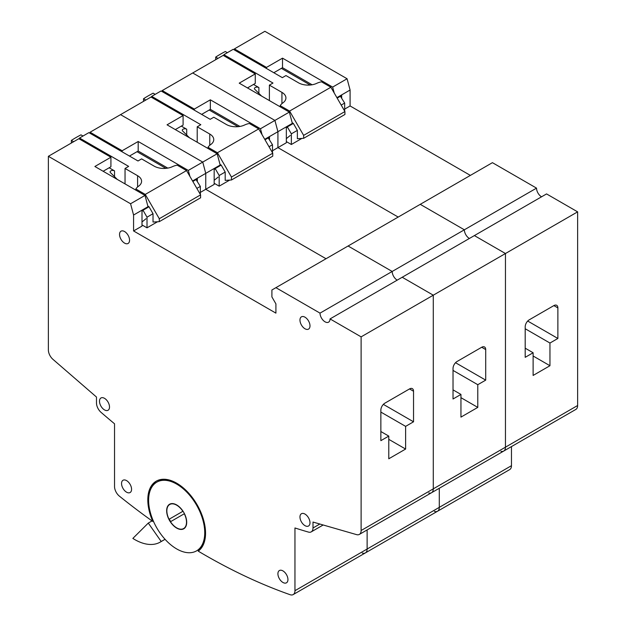 <?xml version="1.0" encoding="UTF-8"?>
<svg xmlns="http://www.w3.org/2000/svg" width="626" height="626" viewBox="0 0 626 626"><rect width="100%" height="100%" fill="white"/><g stroke="black" fill="none" stroke-linecap="round" stroke-linejoin="round"><path stroke-width="0.94" d="M170.475 521.732A13.889 8.021 -120 0 0 176.681 527.859A13.889 8.021 -120 0 0 183.621 528.547A13.889 8.021 -120 0 0 184.294 513.75L170.475 521.732M176.681 504.939A14.179 8.185 -120 0 0 169.591 504.235A14.179 8.185 -120 0 0 167.416 515.597A14.179 8.185 -120 0 0 176.681 528.086A14.179 8.185 -120 0 0 183.762 528.79A14.179 8.185 -120 0 0 185.938 517.436A14.179 8.185 -120 0 0 176.681 504.939M169.795 504.126A14.179 8.185 -120 0 0 167.838 506.465M169.317 519.126A14.179 8.185 -120 0 0 170.734 521.583M282.929 570.889A7.089 4.092 -120 0 0 279.384 570.536A7.089 4.092 -120 0 0 278.296 576.217A7.089 4.092 -120 0 0 282.929 582.462A7.089 4.092 -120 0 0 286.473 582.814A7.089 4.092 -120 0 0 287.561 577.133A7.089 4.092 -120 0 0 282.929 570.889M126.562 480.604A7.089 4.092 -120 0 0 123.017 480.259A7.089 4.092 -120 0 0 121.929 485.933A7.089 4.092 -120 0 0 126.562 492.185A7.089 4.092 -120 0 0 130.106 492.529A7.089 4.092 -120 0 0 131.194 486.856A7.089 4.092 -120 0 0 126.562 480.604M104.511 398.332A7.089 4.092 -120 0 0 100.966 397.98A7.089 4.092 -120 0 0 99.878 403.66A7.089 4.092 -120 0 0 104.511 409.905A7.089 4.092 -120 0 0 108.055 410.257A7.089 4.092 -120 0 0 109.135 404.584A7.089 4.092 -120 0 0 104.511 398.332M330.043 318.916L546.553 193.919L577.626 211.854L505.456 253.522L474.383 235.587L505.456 253.522L433.286 295.19L402.213 277.255L433.286 295.19L361.116 336.858L330.043 318.916A7.089 4.092 60 0 1 328.572 322.163A7.089 4.092 60 0 1 325.027 321.811A7.089 4.092 60 0 1 320.019 313.133L275.909 287.67L271.903 289.987L271.903 296.927L275.909 303.876L275.909 313.133L133.573 230.955L133.573 215.031L130.568 203.755L48.374 156.304L48.374 349.957A8.506 4.914 -120 0 0 52.928 359.324L96.49 397.048L96.49 402.98A8.506 4.914 -120 0 0 101.052 412.354A737.131 425.586 -120 0 0 114.535 423.794L114.535 486.519A8.506 4.914 -120 0 0 119.394 496.144A629.396 363.385 -120 0 0 152.799 521.458L153.378 521.122M124.558 231.534A7.089 4.092 -120 0 0 121.014 231.182A7.089 4.092 -120 0 0 119.926 236.863A7.089 4.092 -120 0 0 124.558 243.107A7.089 4.092 -120 0 0 128.103 243.459A7.089 4.092 -120 0 0 129.183 237.778A7.089 4.092 -120 0 0 124.558 231.534M304.979 317.186A7.089 4.092 -120 0 0 301.435 316.834A7.089 4.092 -120 0 0 300.347 322.515A7.089 4.092 -120 0 0 304.979 328.76A7.089 4.092 -120 0 0 308.524 329.112A7.089 4.092 -120 0 0 309.612 323.431A7.089 4.092 -120 0 0 304.979 317.186M304.979 514.079A7.089 4.092 -120 0 0 301.435 513.727A7.089 4.092 -120 0 0 300.347 519.408A7.089 4.092 -120 0 0 304.979 525.652A7.089 4.092 -120 0 0 308.524 526.004A7.089 4.092 -120 0 0 309.612 520.323A7.089 4.092 -120 0 0 304.979 514.079M205.547 532.71A39.688 22.919 60 0 1 197.957 550.043A629.396 363.385 -120 0 0 198.911 550.614M176.681 548.924A39.688 22.919 -120 0 0 196.525 550.888A39.688 22.919 -120 0 0 202.605 519.087A39.688 22.919 -120 0 0 176.681 484.109A39.688 22.919 -120 0 0 156.836 482.137A39.688 22.919 -120 0 0 150.749 513.946A39.688 22.919 -120 0 0 176.681 548.924M152.799 521.458A40.823 23.569 -120 0 1 156.265 481.159A40.823 23.569 -120 0 1 196.501 503.727A40.823 23.569 -120 0 1 198.223 551.138A629.396 363.385 -120 0 0 204.741 554.965A629.396 363.385 -120 0 0 290.096 594.7A8.506 4.914 -120 0 0 293.195 594.583A8.506 4.914 -120 0 0 294.956 590.694L294.956 527.968A737.131 425.586 -120 0 0 308.438 532.084A8.506 4.914 -120 0 0 311.239 531.873A8.506 4.914 -120 0 0 313 527.984L313 522.053L356.562 534.62A8.506 4.914 -120 0 0 359.355 534.408A8.506 4.914 -120 0 0 361.116 530.519L361.116 336.858M90.074 133.307L90.074 132.227L120.544 114.636L202.738 162.087L188.301 170.421L138.182 141.492L122.148 150.749L90.074 132.227M103.141 171.258L110.919 166.766L110.919 157.228L78.845 138.706L48.374 156.304M275.909 287.67L348.079 246.002L392.189 271.465A7.089 4.092 -120 0 0 397.197 280.143A7.089 4.092 60 0 1 392.189 271.465L348.079 246.002L420.249 204.334L464.359 229.797A7.089 4.092 -120 0 0 469.367 238.475A7.089 4.092 60 0 1 464.359 229.797L420.249 204.334L492.427 162.666L536.529 188.129L320.019 313.133M189.881 176.336L188.301 170.421M214.17 168.504L205.751 173.363L202.738 162.087L120.544 114.636L151.015 97.038L183.097 115.56L167.048 124.824L217.167 153.761L220.18 165.037L214.17 168.504L214.17 184.427L205.751 189.287L326.029 258.734L205.751 189.287L205.751 173.363L192.558 180.977M197.323 181.188L197.323 178.23M217.167 153.761L202.738 162.087L205.751 173.363L205.751 189.287L200.328 192.417M110.919 157.228L94.878 166.493L144.997 195.422L130.568 203.755M156.836 482.137L157.635 481.676A39.688 22.919 60 0 1 177.08 483.421M361.116 530.519L433.286 488.851L433.286 295.19L433.286 488.851A8.506 4.914 60 0 1 431.525 492.74A8.506 4.914 -120 0 0 433.286 488.851L505.456 447.183L505.456 253.522L505.456 447.183A8.506 4.914 60 0 1 503.695 451.072A8.506 4.914 -120 0 0 505.456 447.183L577.626 405.515L577.626 211.854M294.956 590.694L367.126 549.025L367.126 529.917L367.126 549.025A8.506 4.914 60 0 1 365.365 552.914A8.506 4.914 -120 0 0 367.126 549.025L439.295 507.357L439.295 488.257L439.295 507.357A8.506 4.914 60 0 1 437.535 511.246A8.506 4.914 -120 0 0 439.295 507.357L511.465 465.689L511.465 446.588M144.997 195.422L148.01 206.697L133.573 215.031M142 210.172L142 226.096L133.573 230.955M405.617 449.053L405.617 426.369L413.536 421.799L413.536 391.242A5.673 3.271 120 0 0 412.362 388.644A5.673 3.271 120 0 0 409.529 388.926L384.873 403.167A5.673 3.271 120 0 0 380.858 410.108L380.858 440.665L388.777 436.095L388.777 458.78L405.617 449.053L388.777 439.335M156.672 480.932A40.823 23.569 -120 0 0 148.612 499.853M148.284 523.078L132.853 538.415A51.035 29.461 -120 0 0 160.256 542.093A51.035 29.461 -120 0 0 161.211 541.498L148.284 523.078L152.032 520.91M161.211 541.498L165.045 539.291M129.472 156.054L138.182 151.03L138.182 141.492M138.182 151.03L167.76 168.104M122.148 151.828L122.148 150.749M180.961 529.197A14.179 8.185 -120 0 0 183.966 528.673M183.825 528.422A13.889 8.021 -120 0 0 184.028 528.313A13.889 8.021 -120 0 0 185.922 526.333M169.059 519.275L182.878 511.301A13.889 8.021 -120 0 0 169.732 504.486A13.889 8.021 -120 0 0 169.059 519.275L182.878 511.301M172.799 503.601A13.889 8.021 -120 0 0 170.131 504.251A13.889 8.021 -120 0 0 169.936 504.376M380.858 412.08L405.617 426.369M380.858 431.525L388.777 436.095M383.362 404.38L413.536 421.799M162.244 91.639L162.244 90.559L192.714 72.968L274.908 120.419L260.471 128.76L210.352 99.824L194.318 109.081L162.244 90.559M262.051 134.668L260.471 128.76M286.34 126.835L277.921 131.695L274.908 120.419L192.714 72.968L223.185 55.378L255.267 73.891L239.218 83.156L289.337 112.093L292.35 123.369L286.34 126.835L286.34 142.759L277.921 147.619L398.199 217.065L277.921 147.619L277.921 131.695L264.728 139.308M269.493 139.52L269.493 136.562M289.337 112.093L274.908 120.419L277.921 131.695L277.921 147.619L272.498 150.749M477.787 407.393L477.787 384.7L485.706 380.131L485.706 349.574A5.673 3.271 120 0 0 484.532 346.984A5.673 3.271 120 0 0 481.699 347.258L457.043 361.499A5.673 3.271 120 0 0 453.028 368.44L453.028 398.997L460.947 394.427L460.947 417.112L477.787 407.393L460.947 397.666M362.266 553.032A8.506 4.914 -120 0 0 365.365 552.914L293.195 594.583M428.732 492.959A8.506 4.914 -120 0 0 431.525 492.74L359.355 534.408M201.642 114.386L210.352 109.362L210.352 99.824M210.352 109.362L239.93 126.436M175.311 129.59L183.097 125.098L183.097 115.56M194.318 110.16L194.318 109.081M453.028 370.412L477.787 384.7M453.028 389.857L460.947 394.427M455.532 362.712L485.706 380.131M234.414 49.978L234.414 48.891L264.884 31.3L347.078 78.751L332.641 87.092L282.522 58.155L266.488 67.412L234.414 48.891M334.221 93L332.641 87.092M470.369 175.397L350.09 105.951L350.09 90.027L336.898 97.648M350.09 90.027L347.078 78.751M341.663 97.852L341.663 94.894M350.09 105.951L344.668 109.081M536.529 188.129A7.089 4.092 -120 0 0 541.537 196.814M577.626 405.515A8.506 4.914 60 0 1 575.865 409.412L431.525 492.74M511.465 465.689A8.506 4.914 60 0 1 509.705 469.586L365.365 552.914M549.957 365.725L549.957 343.04L557.876 338.463L557.876 307.906A5.673 3.271 120 0 0 556.702 305.316A5.673 3.271 120 0 0 553.869 305.598L529.213 319.831A5.673 3.271 120 0 0 525.198 326.772L525.198 357.329L533.117 352.759L533.117 375.443L549.957 365.725L533.117 355.998M434.436 511.364A8.506 4.914 -120 0 0 437.535 511.246M500.902 451.291A8.506 4.914 -120 0 0 503.695 451.072M273.812 72.726L282.522 67.694L282.522 58.155M282.522 67.694L312.1 84.768M247.481 87.922L255.267 83.43L255.267 73.891M266.488 68.492L266.488 67.412M525.198 328.744L549.957 343.04M525.198 348.189L533.117 352.759M527.702 321.044L557.876 338.463M215.281 168.762L214.17 169.662M181.329 126.116L186.704 129.222A2.598 1.502 0 0 0 183.872 128.893A2.598 1.502 0 0 0 182.268 130.278A2.598 1.502 0 0 0 183.027 131.343L189.428 137.743M238.052 126.687L209.194 110.027M155.178 94.354L153.151 93.18A124.746 72.021 0 0 0 143.534 98.736L143.534 101.365M268.898 138.487L269.493 138.236M218.138 177.095L214.17 180.311M186.704 129.222L186.704 135.013M143.534 98.736L145.803 100.05M143.111 210.43L142 211.33M109.159 167.784L114.535 170.882A2.598 1.502 0 0 0 111.702 170.562A2.598 1.502 0 0 0 110.098 171.947A2.598 1.502 0 0 0 110.857 173.003L117.258 179.412M165.882 168.355L137.024 151.695M83.008 136.022L80.981 134.848A124.746 72.021 0 0 0 71.364 140.404L71.364 143.033M196.72 180.155L197.323 179.905M145.968 218.764L142 221.98M114.535 170.882L114.535 176.681M71.364 140.404L73.633 141.719M287.451 127.094L286.34 127.994M253.499 84.447L258.874 87.554A2.598 1.502 0 0 0 256.042 87.225A2.598 1.502 0 0 0 254.438 88.61A2.598 1.502 0 0 0 255.197 89.674L261.598 96.075M310.222 85.019L281.371 68.359M227.348 52.686L225.321 51.512A124.746 72.021 0 0 0 215.704 57.068L215.704 59.697M341.068 96.819L341.663 96.568M290.308 135.435L286.34 138.643M258.874 87.554L258.874 93.344M215.704 57.068L217.973 58.382M208.028 148.479L208.028 147.313A15.259 8.811 180 0 1 210.813 144.489A13.623 7.864 0 0 0 213.756 139.606A13.623 7.864 0 0 0 209.765 134.042L197.213 126.796L200.821 124.715L151.703 96.357L161.062 90.958L210.172 119.316L213.787 117.234L226.33 124.472A13.623 7.864 0 0 0 244.422 125.083A15.259 8.811 180 0 1 249.32 123.479L258.718 128.901L272.756 153.206L231.464 177.048L217.433 152.744L208.028 147.313M231.464 177.048L231.464 179.983L225.196 180.374L225.196 172.04L219.186 175.515L219.186 186.165L214.17 183.269M219.186 175.515L215.172 168.566L221.189 165.092L220.016 164.419M221.189 165.092L225.196 172.04M231.464 179.983L272.756 156.148L272.756 153.206M214.616 168.245L215.172 168.566M197.213 142.235L197.213 126.796M151.703 97.437L151.703 96.357M267.936 137.462L272.498 144.731L269.016 146.742M272.498 152.775L272.498 144.731M219.186 186.165L229.695 180.092M217.433 152.744L258.718 128.901M265.009 139.794L268.491 137.783M135.858 190.147L135.858 188.982A15.259 8.811 180 0 1 138.643 186.149A13.623 7.864 0 0 0 141.586 181.274A13.623 7.864 0 0 0 137.595 175.71L125.044 168.464L128.651 166.383L79.533 138.025L88.892 132.626L138.002 160.984L141.609 158.894L154.16 166.14A13.623 7.864 0 0 0 172.252 166.751A15.259 8.811 180 0 1 177.15 165.147L186.548 170.569L200.586 194.874L159.294 218.717L145.263 194.412L135.858 188.982M159.294 218.717L159.294 221.651L153.026 222.042L153.026 213.709L147.016 217.183L147.016 227.825L142 224.937M147.016 217.183L143.002 210.234L149.019 206.76L147.846 206.087M149.019 206.76L153.026 213.709M159.294 221.651L200.586 197.808L200.586 194.874M142.446 209.913L143.002 210.234M125.044 183.903L125.044 168.464M79.533 139.105L79.533 138.025M195.758 179.13L200.328 186.399L196.846 188.41M200.328 194.436L200.328 186.399M147.016 227.825L157.525 221.76M145.263 194.412L186.548 170.569M192.839 181.462L196.321 179.451M280.198 106.811L280.198 105.645A15.259 8.811 180 0 1 282.983 102.82A13.623 7.864 0 0 0 285.925 97.938A13.623 7.864 0 0 0 281.935 92.374L269.383 85.128L272.991 83.047L223.873 54.689L233.232 49.29L282.342 77.647L285.957 75.566L298.5 82.812A13.623 7.864 0 0 0 316.592 83.414A15.259 8.811 180 0 1 321.49 81.81L330.888 87.233L344.926 111.545L303.633 135.38L289.603 111.076L280.198 105.645M303.633 135.38L303.633 138.315L297.366 138.706L297.366 130.372L291.356 133.847L291.356 144.496L286.34 141.601M291.356 133.847L287.342 126.898L293.359 123.432L292.185 122.751M293.359 123.432L297.366 130.372M303.633 138.315L344.926 114.48L344.926 111.545M286.786 126.577L287.342 126.898M269.383 100.567L269.383 85.128M223.873 55.769L223.873 54.689M340.106 95.794L344.668 103.063L341.186 105.074M344.668 111.107L344.668 103.063M291.356 144.496L301.865 138.424M289.603 111.076L330.888 87.233M337.179 98.126L340.661 96.114M313 527.984L319.847 524.025M409.529 388.926L413.536 391.242M481.699 347.258L485.706 349.574M553.869 305.598L557.876 307.906M209.765 145.295L209.765 134.042M137.595 186.963L137.595 175.71M281.935 103.626L281.935 92.374M197.972 550.051L196.525 550.888M323.173 524.987L311.239 531.873M160.256 542.093L165.068 539.315M170.131 504.251L169.732 504.486M184.028 528.313L183.621 528.547"/></g></svg>
